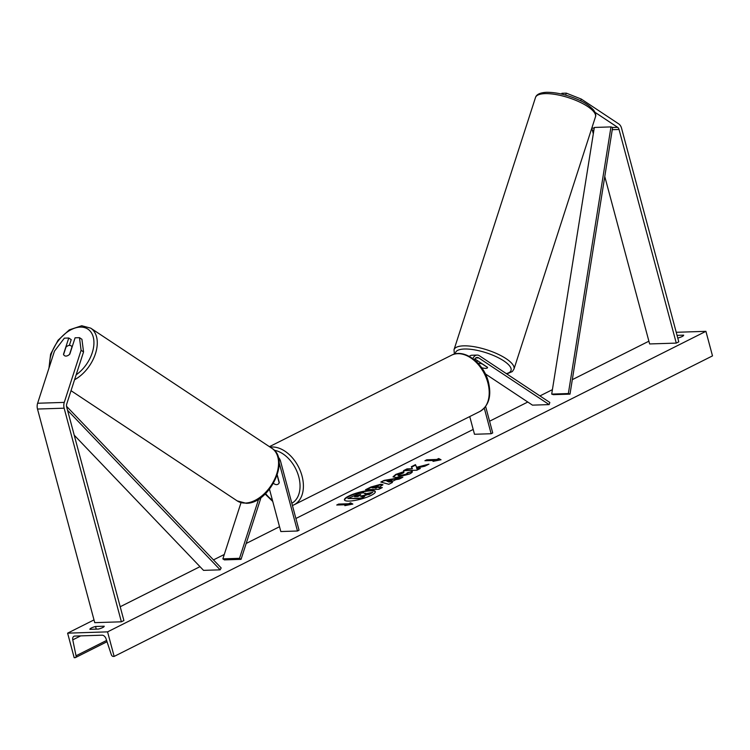<?xml version="1.0" encoding="UTF-8"?>
<svg xmlns="http://www.w3.org/2000/svg" width="750" height="750" viewBox="0 0 750 750"><rect width="100%" height="100%" fill="white"/><g stroke="black" fill="none" stroke-linecap="round" stroke-linejoin="round"><path stroke-width="1.12" d="M269.484 489.253L280.819 531.544L297.469 531.009L299.044 530.222L280.5 461.034A7.106 5.053 88.2 0 0 278.231 457.275M261.028 497.512L241.05 559.35L239.512 558.328L222.863 558.862L241.022 502.659M258.637 499.125L239.512 558.328M241.05 559.35L224.4 559.884L222.863 558.862M277.144 475.228L279.178 482.831A5.925 3.956 63.3 0 1 277.8 484.35A5.925 3.956 63.3 0 1 273.488 483.309A5.925 3.956 -116.7 0 0 277.8 484.35A5.925 3.956 -116.7 0 0 279.281 482.578L277.238 474.947M297.469 531.009L279.084 462.403M71.972 346.922L69.572 354.337A5.925 3.722 123.6 0 1 66.047 356.072A5.925 3.722 -56.4 0 0 69.816 354.103L75.084 337.8L79.472 337.659L81.928 339.291L83.55 351.928L66.722 404.025A3.788 2.691 88.2 0 0 66.656 406.922L123.9 620.541L121.378 621.806L94.744 622.659L37.5 409.041A7.575 5.391 88.2 0 1 37.622 403.247L54.45 351.159L64.359 338.147L68.756 338.006L63.487 354.309A5.925 3.722 -56.4 0 0 64.5 355.669A5.925 3.722 -56.4 0 0 66.047 356.072A5.925 3.722 123.6 0 1 64.5 355.669A5.925 3.722 123.6 0 1 63.581 354.534L65.972 347.119A5.925 3.722 123.6 0 1 69.497 345.384A5.925 3.722 123.6 0 1 71.044 345.797A5.925 3.722 123.6 0 1 71.972 346.922L72.103 347.016M83.55 351.928L81.094 350.297L64.266 402.394A7.575 5.391 88.2 0 0 64.144 408.188L121.378 621.806M68.756 338.006L71.212 339.637L69.347 345.394M81.094 350.297L79.472 337.659M580.716 100.838L581.278 99.066L566.297 93.141L561.909 93.281L561.647 94.088M566.297 93.141L565.659 95.119M595.041 112.341L617.616 127.322A3.788 2.691 -91.8 0 1 619.031 129.478L676.275 343.097L678.787 341.831L621.553 128.212A7.575 5.391 -91.8 0 0 618.722 123.9L581.278 99.066M591.609 128.756A3.788 2.691 -91.8 0 1 592.388 130.331L593.316 133.781M604.781 176.559L649.631 343.95L676.275 343.097M485.756 368.363A5.925 1.875 17.9 0 1 481.678 367.706A5.925 1.875 17.9 0 0 485.756 368.363A5.925 1.875 17.9 0 0 487.556 367.641A5.925 1.875 17.9 0 1 485.756 368.363M472.884 358.65A7.106 5.053 -91.8 0 1 477.094 355.069A7.106 5.053 -91.8 0 1 479.4 355.763L549.825 402.469L549.131 404.606L532.481 405.141L485.344 373.884M469.312 356.391A7.106 5.053 -91.8 0 1 471.938 355.238L477.094 355.069M474.375 359.803A4.734 3.366 -91.8 0 1 477.178 357.441A4.734 3.366 -91.8 0 1 478.706 357.9L549.131 404.606M485.634 406.5L492.712 432.938L491.137 433.734L474.488 434.269L469.744 416.559M474.834 358.912L487.575 367.369A5.925 1.875 17.9 0 1 487.556 367.641A5.925 1.875 17.9 0 0 487.584 367.491L482.25 363.956A5.925 1.875 17.9 0 0 478.078 363.272A5.925 1.875 17.9 0 1 478.078 363.272M491.137 433.734L484.284 408.141M348.637 496.116A15.975 3.506 -15 0 0 344.438 499.894A15.975 3.506 -15 0 0 354.581 500.503A15.975 3.506 -15 0 0 371.1 495.394A15.975 3.506 -15 0 0 375.3 491.616A15.975 3.506 -15 0 0 365.156 490.997A15.975 3.506 -15 0 0 348.637 496.116M375.328 491.85A15.975 3.506 -15 0 0 364.8 491.531A15.975 3.506 -15 0 0 348.759 496.566A15.975 3.506 -15 0 0 344.531 500.1M677.062 335.372L683.653 335.156A5.925 1.303 165 0 1 682.097 336.544A5.925 1.303 165 0 1 677.991 338.006L677.766 338.016M102.638 627.591A5.925 1.303 -15 0 0 104.203 626.203L95.541 626.484A5.925 1.303 -15 0 0 89.878 629.334L98.531 629.053A5.925 1.303 -15 0 0 102.638 627.591M397.969 475.341L399.778 476.166L406.35 474.534L407.569 473.166L412.059 471.337C412.866 471.806 412.013 472.706 409.491 474.037L396.103 477.525L393.047 476.803L395.775 474.413L403.903 471.637L403.425 472.884L397.969 475.341L399.666 475.716L406.228 474.094L407.447 472.716L412.256 471.656M407.644 473.316L407.447 472.716M380.822 484.247L382.913 484.697L378.516 487.678L382.322 487.556L378.825 489.309L365.503 489.741L370.903 487.031L380.822 484.247L382.884 484.941M416.438 466.856L415.472 464.644L411.337 466.725L412.406 468.731L406.997 468.9L403.509 470.653L416.831 470.222L420.319 468.469L416.878 468.581L416.653 467.991L424.762 466.238L428.953 464.137L416.55 467.297L415.472 464.644M107.569 631.866L67.613 633.159L74.184 657.703L75.038 657.684A2.128 1.425 -116.7 0 0 75.45 657.572A2.128 1.425 -116.7 0 0 76.031 655.791L72.769 639.853A4.266 2.85 63.3 0 1 73.941 636.281A4.266 2.85 63.3 0 1 74.775 636.075L102.084 635.194A4.266 2.85 63.3 0 1 106.05 638.784L111.319 654.656A2.128 1.425 -116.7 0 0 113.297 656.447L114.15 656.419L107.569 631.866L705.919 331.331L676.238 332.288M648.891 341.194L572.316 379.659M552.413 389.653L539.944 395.916M527.784 402.028L489.572 421.219M473.194 429.441L295.894 518.494M279.525 526.716L246.178 543.469M224.288 554.466L213.469 559.894M199.997 566.663L120.206 606.741M94.003 619.903L67.613 633.159M346.725 504.703L344.841 505.65L352.866 504.066L350.503 502.809L348.619 503.756L338.625 504.075L336.741 505.022L346.725 504.703L346.5 505.322M438.684 458.512L441.038 459.769L433.012 461.363L434.906 460.416L424.913 460.734L426.806 459.788L436.791 459.469L438.684 458.512L440.522 459.872M395.831 479.662L390.956 482.109L392.428 482.475L388.828 484.294L380.822 482.044L384.169 480.366L402.834 477.253L399.113 479.128L395.831 479.662M705.919 331.331L712.5 355.884L114.15 656.419M96.253 629.128L95.541 626.484M363.609 492.769L365.156 493.941L372.816 492.281L368.784 494.306L362.194 495.712L360.666 496.481L364.706 496.35L361.209 498.113L347.859 498.544L359.391 493.434L363.609 492.769M364.706 496.35L361.322 498.553L347.859 498.544M368.784 494.306L361.744 496.444M368.897 494.756L372.816 492.281M365.156 493.941L365.597 493.2L365.709 493.819M337.809 504.994L338.625 504.075M352.341 504.169L350.625 503.25L348.731 504.197L338.747 504.525M434.681 461.034L434.906 460.416M436.791 459.469L425.991 460.697M436.913 459.909L438.806 458.962M427.303 464.962L416.55 467.297M419.363 468.956L416.991 469.031L416.653 467.991M412.406 468.731L407.119 469.35L404.587 470.616M415.594 465.094L411.553 467.119M377.503 486L372.103 487.884L375.619 487.772L377.278 486.947L377.503 486M375.619 487.772L372.103 487.884M375.741 488.222L377.4 487.387L377.662 486.441M378.384 486.609L377.541 485.991M381.366 488.044L378.516 487.678M366.581 489.703L371.025 487.472L380.944 484.697M393.159 477.009L395.897 474.862L404.016 472.087M389.175 481.659L391.978 480.253L386.822 481.078L389.288 482.109L391.978 480.253M389.288 482.109L386.822 481.078M391.875 482.756L390.956 482.109M381.469 482.222L384.169 480.366M384.291 480.806L401.447 477.956M360.816 494.981L360.328 494.531L354.562 496.678L357.759 496.575L360.075 495.413L360.366 494.522L360.075 495.413M360.487 494.972L355.641 496.641M74.241 435.206L203.531 570.366L220.181 569.831L67.566 410.287M66.534 406.294L221.166 567.938L220.181 569.831M617.616 127.322L612.619 127.481L570 394.125L553.35 394.659L551.7 394.097L568.35 393.553L570 394.125M612.619 127.481L610.978 126.909L594.328 127.453L551.7 394.097M610.978 126.909L568.35 393.553M64.144 408.188L37.5 409.041M64.266 402.394L37.622 403.247M619.031 129.478L612.272 129.694M593.878 130.284L592.388 130.331M594.225 128.072L591.806 128.156M478.706 357.9L475.669 357.994M291.816 503.269A29.128 19.463 -116.7 0 0 298.772 476.812A29.128 19.463 -116.7 0 0 274.266 450.262M270.15 447.15A31.5 21.047 63.3 0 1 302.016 475.969A31.5 21.047 63.3 0 1 294.009 504.834L479.812 411.506A31.5 21.047 -116.7 0 0 487.819 382.641A31.5 21.047 -116.7 0 0 451.537 355.209C464.475 348.159 483.863 363.216 488.438 382.087C491.728 396.009 488.85 405.816 479.812 411.506M265.603 493.594A29.128 19.463 -116.7 0 0 272.419 500.231M76.153 374.822A29.128 18.291 -56.4 0 0 93.834 345.075A29.128 18.291 -56.4 0 0 80.259 327.094A29.128 18.291 -56.4 0 0 49.669 365.972M48.947 368.203L50.616 354.178L58.05 340.238L69.309 329.859L81.722 325.744L90.713 328.144A31.5 19.781 123.6 0 1 95.569 353.316A31.5 19.781 123.6 0 1 74.569 379.734M245.4 503.053A31.5 19.781 -56.4 0 0 274.331 479.85A31.5 19.781 -56.4 0 0 271.997 448.378C290.981 459.562 269.016 503.888 246.169 503.288L237.178 500.878A31.5 19.781 -56.4 0 0 245.4 503.053M80.672 635.887L72.769 639.853M106.603 640.434L76.031 655.791M595.453 116.878C596.222 115.069 595.556 112.725 593.438 109.856C589.2 105.516 584.212 102.159 578.475 99.778C566.944 94.753 556.294 92.259 546.506 92.297C540.122 92.663 536.456 94.397 535.5 97.509A31.5 9.994 17.9 0 1 545.044 93.637A31.5 9.994 17.9 0 1 578.953 101.728A31.5 9.994 17.9 0 1 595.453 116.878L513.966 369.094A31.5 9.994 -162.1 0 0 497.475 353.944A31.5 9.994 -162.1 0 0 463.556 345.853A31.5 9.994 -162.1 0 0 454.012 349.725L454.369 354.122M455.447 353.859A29.128 9.234 17.9 0 1 464.4 349.012A29.128 9.234 17.9 0 1 501.516 359.475A29.128 9.234 17.9 0 1 506.306 373.612M269.428 446.672L451.537 355.209M265.144 494.044L272.756 501.459M292.425 505.519L294.009 504.834M90.713 328.144L271.997 448.378M71.044 345.797L72.244 346.584M71.025 390.684L237.178 500.878M107.025 641.719L75.45 657.572M535.5 97.509L454.012 349.725M477.384 360.609L476.906 362.072M506.794 373.931L512.325 371.569L513.966 369.094"/></g></svg>
